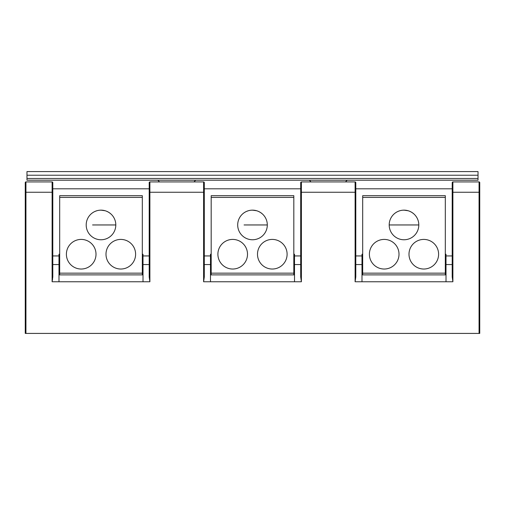 <?xml version="1.0" encoding="UTF-8"?>
<svg xmlns="http://www.w3.org/2000/svg" width="505" height="505" viewBox="0 0 505 505"><rect width="100%" height="100%" fill="white"/><g stroke="black" fill="none" stroke-linecap="round" stroke-linejoin="round"><path stroke-width="0.76" d="M478.027 178.473L478.027 180.19L26.973 180.19L26.973 171.586L478.027 171.586L478.027 178.473L26.973 178.473M149.202 183.29L149.202 182.602A0.688 0.688 0 0 1 149.89 181.914L149.202 182.602L149.202 276.948L149.89 281.765L58.99 281.765L58.99 264.551L52.798 264.551M204.298 183.637L204.298 182.602L203.61 181.914L203.61 281.765L204.298 276.948L204.298 192.247L149.89 192.247L149.89 281.765M149.202 183.637L149.202 184.495M149.202 185.531L149.202 186.389M479.75 330.434L479.75 333.414L25.938 333.414L25.938 181.914A0.688 0.688 0 0 0 25.25 182.602A0.688 0.688 0 0 1 25.938 181.914L52.11 181.914A0.688 0.688 0 0 1 52.798 182.602L52.798 192.247L52.798 188.801L149.202 188.801M52.798 192.247L52.798 276.948L52.11 281.765L52.11 192.247L52.798 192.247M52.798 255.94L58.99 255.94L58.99 264.551L59.685 264.551M142.315 264.551L143.01 264.551L143.01 254.223L142.315 254.223L143.01 254.223M59.685 254.223L58.99 254.223L59.685 254.223M58.99 255.94L58.99 254.223M149.202 192.247L149.89 192.247L149.89 181.914L203.61 181.914A0.688 0.688 0 0 1 204.298 182.602L204.298 192.247M300.702 264.551L294.51 264.551L294.51 281.765L210.49 281.765L210.49 264.551L204.298 264.551M204.298 255.94L210.49 255.94L210.49 264.551L211.185 264.551M204.298 188.801L300.702 188.801M293.815 264.551L294.51 264.551L294.51 254.223L293.815 254.223L294.51 254.223M211.185 254.223L210.49 254.223L211.185 254.223M210.49 255.94L210.49 254.223M452.202 188.801L355.798 188.801L355.798 192.247L355.798 182.602A0.688 0.688 0 0 0 355.11 181.914L301.39 181.914L300.702 182.602L300.702 276.948L301.39 281.765L294.51 281.765M300.702 183.29L300.702 182.602A0.688 0.688 0 0 1 301.39 181.914A0.688 0.688 0 0 0 300.702 182.602M300.702 183.637L300.702 184.495M25.938 333.414L25.25 333.414L25.25 182.602A0.688 0.688 0 0 1 25.938 181.914M52.432 280.098L52.558 279.366M52.798 185.531L52.798 186.389M52.798 182.602A0.688 0.688 0 0 0 52.11 181.914L52.798 182.602L52.798 184.495M59.685 197.411L142.315 197.411L142.315 195.688L59.685 195.688L59.685 274.878M143.01 274.878L58.99 274.878M142.315 197.411L142.315 274.878M115.803 224.952A14.803 14.803 0 0 0 101 210.149A14.803 14.803 0 0 0 86.197 224.952A14.803 14.803 0 0 0 101 239.761A14.803 14.803 0 0 0 115.803 224.952L92.566 224.952M96.007 254.223A14.803 14.803 0 0 0 81.204 239.414A14.803 14.803 0 0 0 66.395 254.223A14.803 14.803 0 0 0 81.204 269.026A14.803 14.803 0 0 0 96.007 254.223M135.605 254.223A14.803 14.803 0 0 0 120.796 239.414A14.803 14.803 0 0 0 105.993 254.223A14.803 14.803 0 0 0 120.796 269.026A14.803 14.803 0 0 0 135.605 254.223M99.958 210.187L101.953 210.181M98.911 210.295L97.869 210.484M91.998 213.198L92.87 212.58M92.933 212.542L93.797 212.018M93.911 211.955L94.782 211.519M95.041 211.399L96.827 210.749M101 210.149L105.179 210.749M106.208 211.096L107.136 211.481M107.224 211.519L108.922 212.447M109.137 212.586L110.702 213.773M110.229 213.375L111.081 214.114M105.873 210.976L105.204 210.762M149.202 264.551L143.01 264.551L143.01 281.765M479.75 333.414L479.75 182.602A0.688 0.688 0 0 0 479.062 181.914A0.688 0.688 0 0 1 479.75 182.602M452.202 183.29L452.202 276.948L452.89 281.765L452.89 181.914L452.202 182.602A0.688 0.688 0 0 1 452.89 181.914L479.062 181.914L479.062 192.247L479.75 192.247M452.202 264.551L446.01 264.551L446.01 281.765L361.99 281.765L361.99 264.551L362.685 264.551M445.315 264.551L446.01 264.551L446.01 254.223L445.315 254.223L446.01 254.223M355.798 255.94L361.99 255.94L361.99 264.551L355.798 264.551M361.99 255.94L361.99 254.223L362.685 254.223L361.99 254.223M362.685 274.878L362.685 195.688L445.315 195.688L445.315 274.878M446.01 274.878L361.99 274.878M355.798 184.495L355.798 182.602L355.11 181.914L355.11 192.247L355.798 192.247L355.798 276.948L355.11 281.765L355.11 192.247L301.39 192.247L301.39 281.765M211.185 197.411L293.815 197.411L293.815 195.688L211.185 195.688L211.185 274.878M294.51 274.878L210.49 274.878M293.815 197.411L293.815 274.878M267.303 224.952A14.803 14.803 0 0 0 252.5 210.149A14.803 14.803 0 0 0 237.697 224.952A14.803 14.803 0 0 0 252.5 239.761A14.803 14.803 0 0 0 267.303 224.952L244.066 224.952M247.507 254.223A14.803 14.803 0 0 0 232.704 239.414A14.803 14.803 0 0 0 217.895 254.223A14.803 14.803 0 0 0 232.704 269.026A14.803 14.803 0 0 0 247.507 254.223M287.105 254.223A14.803 14.803 0 0 0 272.296 239.414A14.803 14.803 0 0 0 257.493 254.223A14.803 14.803 0 0 0 272.296 269.026A14.803 14.803 0 0 0 287.105 254.223M251.458 210.187L253.453 210.181M250.411 210.295L249.369 210.484M243.498 213.198L244.369 212.58M244.433 212.542L245.297 212.018M245.411 211.955L246.282 211.519M246.541 211.399L248.327 210.749M252.5 210.149L256.679 210.749M257.708 211.096L258.636 211.481M258.724 211.519L260.422 212.447M260.637 212.586L262.202 213.773M261.729 213.375L262.581 214.114M257.373 210.976L256.704 210.762M355.798 185.531L355.798 186.389M452.202 185.531L452.202 186.389M347.188 180.19L345.464 181.914M309.312 180.19L311.036 181.914M418.803 224.952A14.803 14.803 0 0 1 404 239.761A14.803 14.803 0 0 1 389.197 224.952L418.803 224.952A14.803 14.803 0 0 0 404 210.149A14.803 14.803 0 0 0 389.197 224.952L395.566 224.952M399.007 254.223A14.803 14.803 0 0 0 384.204 239.414A14.803 14.803 0 0 0 369.395 254.223A14.803 14.803 0 0 0 384.204 269.026A14.803 14.803 0 0 0 399.007 254.223M438.605 254.223A14.803 14.803 0 0 0 423.796 239.414A14.803 14.803 0 0 0 408.993 254.223A14.803 14.803 0 0 0 423.796 269.026A14.803 14.803 0 0 0 438.605 254.223M402.958 210.187L404.953 210.181M401.911 210.295L400.869 210.484M394.998 213.198L395.87 212.58M395.933 212.542L396.797 212.018M396.911 211.955L397.782 211.519M398.041 211.399L399.827 210.749M404 210.149L408.179 210.749M409.208 211.096L410.136 211.481M410.224 211.519L411.922 212.447M412.137 212.586L413.702 213.773M413.229 213.375L414.081 214.114M408.873 210.976L408.204 210.762M195.688 180.19L193.964 181.914M157.812 180.19L159.536 181.914M26.973 175.229L478.027 175.229M58.99 281.765L52.11 281.765M210.49 281.765L203.61 281.765M361.99 281.765L355.11 281.765M452.89 281.765L446.01 281.765M452.202 192.247L479.062 192.247L479.062 333.414M25.25 192.247L52.11 192.247L52.11 181.914M143.01 255.94L149.202 255.94M204.298 182.602A0.688 0.688 0 0 0 203.61 181.914M294.51 255.94L300.702 255.94M59.685 273.161L142.315 273.161M446.01 255.94L452.202 255.94M301.39 181.914L301.39 192.247L300.702 192.247M211.185 273.161L293.815 273.161M362.685 197.411L445.315 197.411M362.685 273.161L445.315 273.161"/></g></svg>
